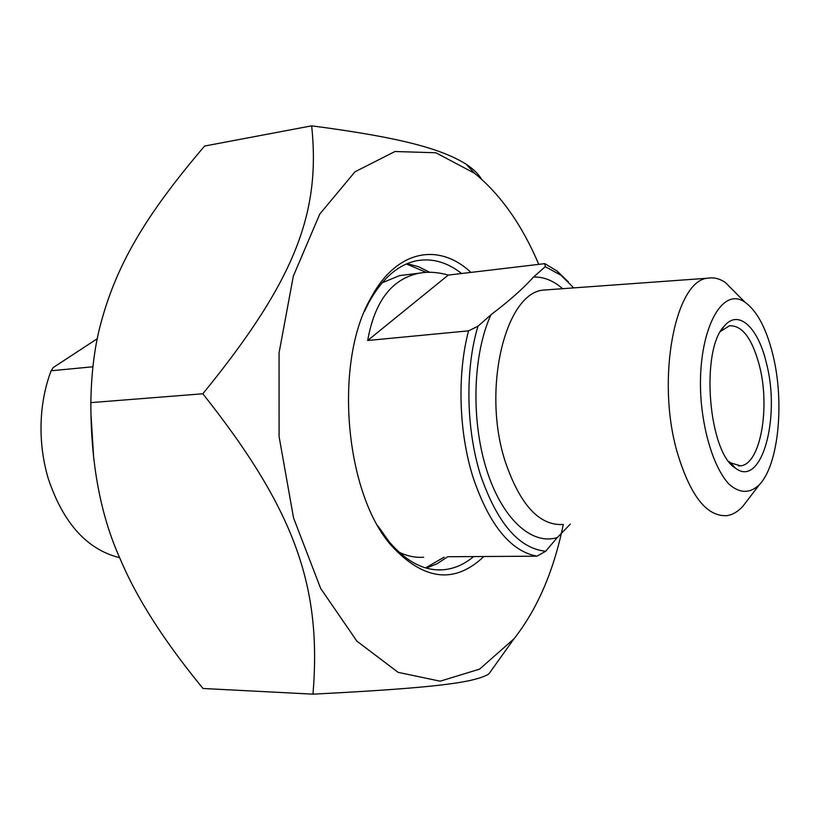 <?xml version="1.0" encoding="UTF-8"?>
<svg xmlns="http://www.w3.org/2000/svg" width="820" height="820" viewBox="0 0 820 820"><rect width="100%" height="100%" fill="white"/><g stroke="black" fill="none" stroke-linecap="round" stroke-linejoin="round"><path stroke-width="1.23" d="M93.757 459.149L90.876 412.675M311.672 125.839L204.61 146.042C143.951 217.177 115.394 266.756 99.825 327.18C94.238 349.453 91.245 374.607 90.856 402.63C90.764 463.638 100.604 515.882 120.376 559.332C136.663 598.169 164.205 641.22 203.001 688.482L312.973 694.161C321.686 588.873 296.768 512.08 202.827 393.774C297.27 278.154 320.456 210.781 311.672 125.839C401.667 137.606 441.662 149.004 466.088 164.174C473.058 168.725 478.203 173.707 481.524 179.139M512.889 640.317L488.792 674.009C474.401 682.506 437.398 687.795 312.973 694.161M538.771 264.358C522.094 225.049 500.712 194.699 474.636 173.317L435.902 152.766L394.953 151.515L354.978 171.8L319.779 214.051L293.324 276.135L279.056 352.887L279.087 436.547L293.57 517.984L320.661 588.432L356.895 641.148L398.12 672.349L440.176 681.184L479.587 669.13L513.996 638.811C537.356 609.106 553.777 571.007 563.278 524.503M90.856 402.63L202.827 393.774M364.572 311.2L368.733 302.744C382.038 278.646 397.956 264.665 416.478 260.78C432.13 257.921 447.166 262.164 461.598 273.511M473.652 556.575C464.14 564.529 453.849 568.936 442.8 569.808C424.165 570.997 406.341 561.72 389.336 541.969L378.174 526.317M470.916 272.404C438.915 242.248 396.296 249.628 370.63 298.418C333.402 362.635 344.953 494.275 391.96 546.274C424.196 580.662 454.823 584.076 483.841 556.514M426.369 568.096L437.234 563.688L447.484 556.841M429.639 272.281L418.538 266.715L407.12 263.681M92.916 366.776L51.096 370.773L53.31 367.493L97.252 338.721M119.679 557.702C87.022 549.595 63.201 523.17 48.206 478.439C41.728 456.32 39.626 433.636 41.902 410.41C43.388 396.296 46.453 383.083 51.096 370.773M448.14 556.729L536.936 556.185L545.689 551.255L557.323 537.52L570.33 524.123M367.688 340.495C374.627 301.452 391.693 279.036 418.876 273.244C428.245 271.522 438.034 272.137 448.243 275.1L367.688 340.495L468.558 330.839C457.017 374.145 458.79 432.478 473.15 477.65C489.273 524.974 510.542 551.153 536.936 556.185M448.243 275.1L544.818 263.64L545.279 266.674L533.553 277.047C522.955 288.742 508.779 301.288 491.026 314.685L477.937 326.257L468.558 330.839M545.689 551.255C518.834 548.457 497.084 522.986 480.438 474.841C465.996 428.491 465.083 368.959 477.937 326.257M568.444 281.947L557.016 270.979L544.818 263.64M545.279 266.674L560.931 275.202L573.744 287.892M738.154 295.343L725.249 282.387C719.519 278.595 713.759 277.201 707.967 278.185C675.454 279.886 656.113 377.999 676.889 451.226C689.948 495.382 706.604 516.856 726.858 515.647C732.639 514.786 738.01 511.618 742.981 506.155L748.076 499.493M720.606 331.362L729.472 325.776C742.295 325.232 752.319 338.68 759.545 366.13C770.4 408.104 760.335 464.356 740.562 465.821L730.599 462.88L728.836 461.476M766.485 363.455C758.274 327.549 738.42 308.556 724.183 326.196C700.188 350.355 708.377 452.507 735.448 468.128C761.462 488.617 780.835 417.8 766.485 363.455M772.973 355.152C784.648 402.282 778.631 464.489 759.463 484.61C750.013 493.671 739.927 493.589 729.195 484.353C715.481 469.809 704.493 437.993 701.223 401.902C695.688 336.087 720.483 284.438 745.072 302.293C757.168 311.036 766.464 328.656 772.973 355.152M382.079 282.838L399.596 275.582L406.105 274.792M423.673 557.221C415.525 557.826 407.335 556.165 399.114 552.239M491.026 314.685C473.007 353.43 470.772 418.938 486.311 468.784C501.778 518.773 531.79 545.72 557.323 537.52M563.217 524.503C539.345 525.907 520.003 504.864 505.181 461.393C481.627 389.336 505.53 292.207 543.814 290.055L548.867 289.696M562.663 288.691C553.326 280.583 543.629 276.709 533.553 277.047M426.256 272.363L406.402 263.989M425.611 567.881L444.122 557.18M474.636 173.317L466.088 164.174M513.72 639.159L488.792 674.009M389.336 541.969L391.96 546.274M368.733 302.744L370.63 298.418M436.353 569.818L442.8 569.808M418.876 273.244L406.402 274.751M707.967 278.185L549.461 289.644M740.562 465.821L738.369 465.904M733.562 466.088L732.988 466.108M560.931 275.202L557.016 270.979M730.599 462.88L735.448 468.128M720.985 330.716L724.183 326.196M745.072 302.293L725.249 282.387M759.463 484.61L742.981 506.155"/></g></svg>
